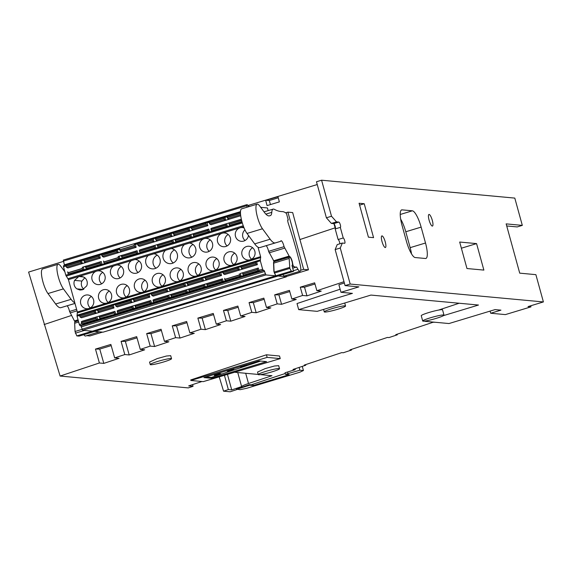 <?xml version="1.0" encoding="UTF-8"?>
<svg xmlns="http://www.w3.org/2000/svg" width="572" height="572" viewBox="0 0 572 572"><rect width="100%" height="100%" fill="white"/><g stroke="black" fill="none" stroke-linecap="round" stroke-linejoin="round"><path stroke-width="0.86" d="M235.013 372.286L258.194 374.438M260.303 374.631L271.979 375.704L248.505 383.505C244.187 384.97 241.899 386.007 241.627 386.601L231.717 389.897L228.357 389.582L224.41 375.239M260.653 361.075L211.268 377.491L205.941 376.998M211.947 375.182L213.02 374.853M214.228 375.389L215.751 375.532L221.035 373.773L219.505 373.63L214.228 375.389M227.127 371.099L228.657 371.242L233.941 369.491L232.411 369.348L227.127 371.099M244.673 365.272L240.033 366.816L241.563 366.952L246.847 365.201L245.367 365.065M253.553 362.584L259.552 360.975M252.881 384.248L253.239 385.557L289.167 374.681L285.449 374.338L285.02 372.794L295.209 369.655L292.993 369.462L305.777 365.215L304.254 365.072L341.72 352.624L343.257 352.767L351.551 350.014L350.007 349.871L387.408 337.437L388.967 337.587L397.318 334.813L395.76 334.663L433.104 322.258L435.106 322.258M299.106 367.431L299.871 370.206L303.432 370.534L299.778 372.222L246.761 388.274L240.161 389.689L236.543 389.153L249.371 384.641L251.187 384.813L285.221 373.502M219.212 376.805L223.566 391.176L230.18 391.791L237.294 389.425M223.566 391.176L228.357 389.582M280.23 358.601L279.515 356.006L266.438 354.79L190.726 379.951L190.869 380.48L203.289 381.624L280.23 358.601L267.145 357.386L190.869 380.48M99.399 362.984L95.474 349.084L99.757 349.077L103.804 363.392L99.399 362.984L60.103 376.047L188.26 387.909L193.05 386.314L188.674 385.907L201.937 381.503M103.804 363.392L119.069 358.315L114.672 357.908L124.803 354.547L129.2 354.955L144.673 349.807L140.283 349.399L150.207 346.103L154.597 346.51L168.862 341.77L164.471 341.362L175.604 337.659L179.994 338.066L194.258 333.326L189.875 332.918L201.008 329.222L205.391 329.629L220.656 324.553L216.28 324.145L226.405 320.778L230.788 321.185L245.052 316.445L240.676 316.037L251.809 312.341L256.185 312.741L270.842 307.872L266.473 307.464L277.213 303.896L281.574 304.304L296.239 299.428L291.87 299.027L302.609 295.459L306.971 295.86L321.235 291.119L316.881 290.719L344.001 281.703M344.344 282.961L338.896 284.77L340.969 292.299L352.431 293.365L298.684 309.631L317.195 311.347L370.942 295.073L478.492 305.033L443.55 315.608M340.125 289.232L297.011 303.553L298.684 309.631M459.144 303.239L438.567 310.081M171.529 358.701L170.699 355.677L166.481 356.013L157.186 358.608L149.549 362.076L150.236 364.564A11.04 1.08 164.6 0 0 163.821 361.904A11.04 1.08 164.6 0 0 171.529 358.701A11.04 1.08 164.6 0 0 157.944 361.361A11.04 1.08 164.6 0 0 150.236 364.564M278.686 365.672L274.474 366.008L265.179 368.604L257.543 372.072L258.229 374.567A11.04 1.08 164.6 0 0 271.814 371.907A11.04 1.08 164.6 0 0 279.522 368.697A11.04 1.08 164.6 0 0 265.937 371.357A11.04 1.08 164.6 0 0 258.229 374.567M211.49 378.299L203.954 377.599L259.023 360.925L266.566 361.626L211.49 378.299L211.268 377.491M60.103 376.047L28.6 272.079L63.435 261.39M426.347 320.82L424.746 321.3L448.991 323.545L495.059 309.602L500.936 310.146L490.697 313.242L490.104 311.096M295.209 369.655L295.023 368.79M302.288 366.373L303.432 370.534M249.371 384.641L249.528 385.213L253.239 385.557M285.449 374.338L299.871 370.206M236.601 389.36L249.607 385.249M397.318 334.813L397.175 334.198M351.551 350.014L351.408 349.406M305.777 365.215L305.634 364.614M490.697 313.242L505.391 314.6L530.98 306.857L528.042 306.585L543.4 301.937L350.193 284.048L345.073 285.6L358.88 286.879L340.969 292.299M335.435 228.7L333.955 223.745M317.238 184.542L247.976 205.512M270.449 204.576L269.305 200.515L278.271 197.798M269.305 200.515L265.637 200.229L267.074 205.598L279.365 201.88L277.921 196.511L265.637 200.229M277.971 196.675L266.23 200.229M99.757 349.077L111.197 345.617M140.283 349.399L136.679 336.658L121.085 341.377L125.361 341.37L129.2 354.955M125.361 341.37L137.015 337.845M154.597 346.51L150.944 333.583L161.383 330.423M179.994 338.066L176.534 325.84L186.98 322.672M205.391 329.629L202.13 318.089L213.585 314.621M230.788 321.185L227.742 310.41L238.195 307.25M256.185 312.741L253.31 302.595L264.164 299.306M281.574 304.304L278.907 294.845L289.761 291.563M306.971 295.86L304.518 287.173L314.979 284.005M335.163 227.828L299.914 239.546L308.465 269.805L286.265 276.526M102.545 332.125L89.861 335.964L86.729 335.671M316.881 290.719L314.65 282.825L300.271 287.18L302.609 295.459M291.87 299.027L289.432 290.383L274.653 294.852L277.213 303.896M266.473 307.464L263.835 298.134L249.056 302.602L251.809 312.341M240.676 316.037L237.859 306.07L223.48 310.424L226.405 320.778M216.28 324.145L213.256 313.442L197.862 318.096L201.008 329.222M189.875 332.918L186.644 321.493L172.265 325.847L175.604 337.659M164.471 341.362L161.047 329.243L146.668 333.59L150.207 346.103M124.803 354.547L121.085 341.377M114.672 357.908L110.861 344.43L95.474 349.084M44.13 324.546L71.45 315.465M299.914 239.546L292.678 212.584L287.902 212.14L303.66 269.362L308.465 269.805M300.686 270.263L303.66 269.362M285.621 212.834L287.902 212.14M288.259 220.013L286.458 213.442A55.212 13.742 73.2 0 0 282.196 211.59A165.644 41.227 -106.8 0 1 274.26 209.288A16.567 4.126 73.2 0 0 273.159 209.102A16.567 4.126 73.2 0 0 271.779 212.334A16.567 4.126 -106.8 0 1 270.399 215.572A16.567 4.126 -106.8 0 1 270.392 215.572L269.476 215.844A27.606 6.871 -106.8 0 1 264.257 212.176L259.724 206.006A13.807 3.432 73.2 0 0 257.107 204.175A13.807 3.432 73.2 0 0 257.471 217.203A13.807 3.432 73.2 0 0 262.476 228.771L270.148 239.218A27.606 6.871 73.2 0 0 275.368 242.885L280.673 241.327A4.969 1.237 -106.8 0 1 281.038 240.733A4.969 1.237 -106.8 0 1 283.783 245.552A4.969 1.237 -106.8 0 1 284.055 246.668L289.432 256.621A4.969 1.237 -106.8 0 1 289.503 256.585A4.969 1.237 -106.8 0 1 292.249 261.411L292.757 263.949A1.659 0.415 73.2 0 0 293.701 266.366A33.126 8.244 73.2 0 0 296.425 267.053A33.126 8.244 73.2 0 0 296.582 266.995L297.976 269.333A8.28 2.059 73.2 0 0 300.078 271.242A8.28 2.059 73.2 0 0 300.1 264.35A138.588 34.492 73.2 0 0 296.046 248.87A138.588 34.492 73.2 0 0 288.174 223.001L287.752 221.228A2.76 0.686 -106.8 0 1 287.945 219.877A2.76 0.686 -106.8 0 1 288.238 219.984A48.591 12.091 -106.8 0 1 288.259 220.013L287.752 220.163L288.238 219.984M74.989 303.439L60.868 307.664A27.606 6.871 -106.8 0 1 55.641 303.997L47.969 293.55A13.807 3.432 -106.8 0 1 42.964 281.982A13.807 3.432 -106.8 0 1 42.607 268.954L58.065 264.285A13.807 3.432 -106.8 0 1 60.682 266.116L64.865 271.807M78.214 320.406L74.925 321.4L74.424 320.928L69.555 311.44A4.969 1.237 73.2 0 0 69.284 310.331A4.969 1.237 73.2 0 0 67.167 305.798M75.618 321.643A4.969 1.237 73.2 0 0 75.082 321.35M99.428 331.839L85.571 336.021A8.28 2.059 -106.8 0 1 83.834 334.677M74.818 302.838A27.606 6.871 -106.8 0 1 71.107 299.328L63.428 288.881A13.807 3.432 -106.8 0 1 58.423 277.313A13.807 3.432 -106.8 0 1 58.065 264.285M74.424 320.928L78.057 319.834M70.084 312.941L77.02 310.846M69.555 311.44L76.598 309.316M257.107 204.175L241.649 208.844A13.807 3.432 73.2 0 0 242.006 221.872A13.807 3.432 73.2 0 0 247.011 233.44L254.69 243.887A27.606 6.871 73.2 0 0 259.91 247.554L280.673 241.327M266.216 245.695A4.969 1.237 -106.8 0 1 268.325 250.221A4.969 1.237 -106.8 0 1 268.597 251.337L273.967 261.29L289.432 256.621M274.124 261.24A4.969 1.237 -106.8 0 1 274.66 261.533M282.875 274.567A8.28 2.059 73.2 0 0 284.613 275.911L300.078 271.242M284.055 246.668L268.597 251.337M284.584 248.162L269.126 252.831M288.932 256.156L273.466 260.825M304.518 287.173L300.271 287.18M278.907 294.845L274.653 294.852M253.31 302.595L249.056 302.602M227.742 310.41L223.48 310.424M202.13 318.089L197.862 318.096M176.534 325.84L172.265 325.847M150.944 333.583L146.668 333.59M237.752 372.544L241.627 386.601M227.456 374.417L231.717 389.897M193.05 386.314L192.585 384.613M506.721 225.961L517.195 226.927L522.315 225.382L514.8 198.098L321.586 180.209L316.473 181.76L326.39 217.789L331.381 223.409L336.5 221.857L331.51 216.237L321.586 180.209M411.518 253.868A16.567 4.118 73.2 0 0 410.153 247.655L405.777 231.76A16.567 4.118 73.2 0 0 400.665 219.133M530.687 305.784L530.98 306.857M459.681 242.042L466.974 268.533L483.869 270.091L476.576 243.608L459.681 242.042M350.193 284.048L340.268 248.026L342.335 243.05L344.687 243.272A2.76 0.686 73.2 0 0 344.759 243.264A2.76 0.686 73.2 0 0 344.651 240.555A2.76 0.686 73.2 0 0 343.229 237.973L340.304 227.377A2.76 0.686 73.2 0 0 340.376 227.37A2.76 0.686 73.2 0 0 340.276 224.66A2.76 0.686 73.2 0 0 338.846 222.079L336.5 221.857M522.315 225.382L506.148 223.881L519.719 273.151L535.885 274.653L543.4 301.937M429.093 214.428A6.07 1.509 73.2 0 0 428.936 214.443A6.07 1.509 73.2 0 0 429.164 220.399A6.07 1.509 73.2 0 0 432.303 226.083A6.07 1.509 73.2 0 0 432.461 226.069A6.07 1.509 73.2 0 0 432.232 220.113A6.07 1.509 73.2 0 0 429.093 214.428M382.024 235.886A6.07 1.509 73.2 0 0 381.874 235.9A6.07 1.509 73.2 0 0 382.096 241.856A6.07 1.509 73.2 0 0 385.235 247.54A6.07 1.509 73.2 0 0 385.392 247.526A6.07 1.509 73.2 0 0 385.163 241.57A6.07 1.509 73.2 0 0 382.024 235.886M359.08 203.253L368.418 237.173L373.566 237.652L364.221 203.732L359.08 203.253M402.03 225.347L406.413 241.241A16.567 4.118 73.2 0 0 415.193 257.543L425.482 258.494A16.567 4.118 73.2 0 0 425.904 258.451A16.567 4.118 73.2 0 0 425.511 243.007L421.135 227.113A16.567 4.118 73.2 0 0 412.348 210.811L402.059 209.86A16.567 4.118 73.2 0 0 401.637 209.903A16.567 4.118 73.2 0 0 402.03 225.347M340.268 248.026L335.149 249.571L337.215 244.602L342.335 243.05M345.073 285.6L335.149 249.571M335.321 228.886A2.76 0.686 73.2 0 0 335.113 226.076A2.76 0.686 73.2 0 0 333.726 223.631L331.381 223.409M339.861 243.801A2.76 0.686 73.2 0 0 339.167 241.041A2.76 0.686 73.2 0 0 338.109 239.525L335.192 228.929L340.304 227.377M331.51 216.237L326.39 217.789M338.109 239.525L343.229 237.973M364.221 203.732L359.595 205.133M476.576 243.608L461.375 248.205M267.145 357.386L266.438 354.79M215.587 374.939L215.751 375.532M228.493 370.649L228.657 371.242M241.398 366.359L241.563 366.952M331.974 308.68A11.04 1.08 164.6 0 0 324.267 311.883A11.04 1.08 164.6 0 0 337.852 309.223A11.04 1.08 164.6 0 0 345.56 306.02A11.04 1.08 164.6 0 0 331.974 308.68M430.416 317.796A11.04 1.08 164.6 0 0 422.708 320.999A11.04 1.08 164.6 0 0 436.293 318.339A11.04 1.08 164.6 0 0 444.001 315.136A11.04 1.08 164.6 0 0 430.416 317.796M444.001 315.136L442.542 309.838A11.04 1.08 164.6 0 0 428.957 312.498A11.04 1.08 164.6 0 0 421.249 315.701L422.708 320.999M242.664 272.908L243.315 275.153L244.437 275.254L241.091 276.262L240.326 273.473L258.294 268.039L240.326 273.473M255.384 261.747L256.592 261.854L257.364 264.672L255.991 263.978L255.384 261.747L240.812 266.144L241.42 268.382L242.728 269.04L239.382 270.048L238.617 267.26L240.726 266.616M240.812 266.144L255.362 261.762M228.979 223.094L229.629 225.339L230.752 225.447L227.406 226.455L226.641 223.666L241.37 219.355M227.127 216.338L240.469 212.312L227.127 216.338L227.735 218.568L229.043 219.226L225.697 220.241L224.932 217.446L227.041 216.809M97.726 319.548L101.072 318.54L99.971 318.44L99.349 317.224L99.321 316.194L100.307 315.758L96.961 316.774L97.726 319.548L96.625 319.448L96.01 318.232L95.974 317.203L96.961 316.774M99.971 318.44L119.069 313.134L117.889 313.027L117.267 311.812L117.239 310.782L118.29 310.317L150.786 300.507L149.728 300.972L150.379 303.217L154.898 302.316L153.725 302.209L153.139 301.122L153.074 299.964L154.125 299.499L222.451 278.864L221.4 279.329L222.05 281.574L226.455 280.702L225.289 280.595L224.639 278.349M132.461 308.63L136.944 307.722L135.807 307.614L135.185 306.399L135.156 305.369L136.172 304.926L132.826 305.934L131.81 306.385L132.461 308.63L117.889 313.027M168.297 297.805L172.794 296.904L171.643 296.796L171.021 295.581L170.992 294.551L172.029 294.094L167.646 295.56L168.297 297.805L153.725 302.209M186.215 292.392L190.605 291.527L189.454 291.42L188.867 290.333L188.803 289.175L189.832 288.717L185.564 290.147L186.215 292.392L171.643 296.796M204.132 286.987L208.616 286.079L207.479 285.971L206.857 284.756L206.828 283.726L207.85 283.276L203.482 284.742L204.132 286.987L189.454 291.42M225.289 280.595L239.968 276.162L241.091 276.262M114.543 314.035L113.892 311.797L114.951 311.332L82.439 321.149L81.381 321.614L81.453 322.765L82.039 323.852L83.255 323.966L259.102 270.863L257.886 270.749L257.236 268.504M98.077 311.668L112.648 307.264L114.021 307.958L81.51 317.775L80.137 317.081L94.73 312.677L96.01 313.32L99.356 312.312L98.077 311.668L97.469 309.431L112.019 305.048M96.01 313.32L95.252 310.546L97.383 309.895M84.041 269.741L87.387 268.733L86.286 268.633L85.7 267.546L85.636 266.388L86.622 265.951L83.276 266.96L84.041 269.741L82.94 269.641L82.318 268.425L82.289 267.396L83.276 266.96M84.391 261.862L98.963 257.457L100.336 258.151L67.825 267.961L66.452 267.274L81.045 262.87L82.325 263.513L85.671 262.505L84.391 261.862L83.784 259.624L98.384 255.219L101.623 254.712M82.325 263.513L81.567 260.732L83.698 260.088M94.73 312.677L94.123 310.446L95.252 310.546M81.045 262.87L80.438 260.632L81.567 260.732M239.968 276.162L239.318 273.916M115.723 314.15L114.951 311.332M112.648 307.264L112.04 305.033L113.249 305.141L114.021 307.958M101.265 261.518L102.038 264.335L100.858 264.228L100.236 263.013L100.207 261.983L101.265 261.518L82.289 267.396M98.963 257.457L98.355 255.226L83.784 259.624M100.336 258.151L99.564 255.327M80.137 317.081L79.537 314.85L94.101 310.46M105.384 263.327L104.204 263.22L118.776 258.816L118.125 256.571L122.487 255.119L121.471 255.562L122.122 257.808L136.694 253.403L137.873 253.518L105.412 263.435L69.527 274.152L68.354 274.045L67.696 271.8M66.452 267.274L65.851 265.043L80.416 260.646M274.009 261.74A4.419 1.101 73.2 0 0 273.931 261.754A4.419 1.101 73.2 0 0 273.559 263.177L273.909 271.435L275.668 275.84L92.392 331.188L82.647 330.28L80.824 325.725L79.944 325.64L79.358 324.553L77.048 316.159L77.342 312.012L68.44 279.615L65.794 275.196L63.485 266.795L63.463 265.765L65.816 265.065L63.463 265.765M275.668 275.84L265.923 274.939L264.1 270.377L263.213 270.299L262.634 269.212L260.324 260.811L260.618 256.664L258.015 247.211M259.102 270.863L258.294 268.039M140.04 252.395L154.612 247.998L153.961 245.753L154.998 245.295L158.344 244.287L157.307 244.744L157.958 246.982L172.53 242.585L171.879 240.34L172.916 239.882L176.147 238.91L175.111 239.361L175.768 241.606L190.447 237.173L189.797 234.928L194.165 233.469L193.143 233.919L193.794 236.165L208.365 231.76L209.538 231.867L208.766 229.057L140.44 249.685L139.389 250.15L139.418 251.179L140.04 252.395L141.22 252.502L137.873 253.518L137.094 250.7L118.125 256.571M141.22 252.502L212.777 230.895L211.604 230.788L211.018 229.701L210.954 228.543L212.005 228.078L241.341 219.219M240.712 215.751L211.075 224.703L209.709 224.017L209.102 221.779L223.759 217.36M138.145 245.624L152.717 241.227L152.109 238.989L137.537 243.393L138.145 245.624L139.518 246.317L207.836 225.675L207.064 222.865L209.016 222.272M102.309 256.449L116.881 252.045L116.273 249.814L101.702 254.211L102.309 256.449L103.682 257.135L136.172 247.326L135.392 244.509L137.459 243.887M115.294 304.404L113.249 305.141M151.559 303.324L150.786 300.507M223.223 281.681L222.451 278.864M257.364 264.672L224.76 274.51L223.395 273.824L222.787 271.593L237.494 267.153L238.617 267.26M151.83 295.438L166.402 291.034L165.794 288.803L151.222 293.2L151.83 295.438L153.203 296.124L221.521 275.49L220.749 272.672L222.708 272.086M115.994 306.256L130.566 301.859L129.958 299.621L115.387 304.025L115.994 306.256L117.367 306.95L149.857 297.133L149.085 294.315L151.144 293.693M136.694 253.403L136.043 251.165L137.094 250.7M208.365 231.76L207.715 229.515L208.766 229.057M211.604 230.788L226.283 226.355L225.633 224.11L226.641 223.666M104.204 263.22L103.553 260.975M118.776 258.816L123.259 257.915L122.122 257.808M154.612 247.998L155.77 248.105L159.109 247.09L157.958 246.982M172.53 242.585L173.681 242.692L176.92 241.713L175.768 241.606M190.447 237.173L191.591 237.28L194.93 236.272L193.794 236.165M226.283 226.355L227.406 226.455M242.056 222.05L212.777 230.895M285.979 275.497L286.343 276.827L277.956 275.99M247.032 207.221L246.603 204.726L247.512 204.805L248.169 206.156L249.993 206.328M260.689 207.314L267.417 207.943L268.154 210.61M286.343 276.827L103.067 332.175L94.695 331.395L94.466 330.559M94.695 331.395L277.971 276.047M64.493 265.458L63.328 260.074L246.582 204.74M209.709 224.017L224.388 219.584L223.781 217.346L224.932 217.446M207.836 225.675L206.471 224.989L205.891 223.788L205.863 222.758L207.064 222.865M187.945 228.171L173.266 232.604L173.874 234.835L188.553 230.402L187.945 228.171L191.205 227.642M170.027 233.576L155.455 237.981L156.063 240.211L170.635 235.814L170.027 233.576L173.18 233.09M152.109 238.989L155.369 238.467M136.172 247.326L134.799 246.639L134.22 245.431L134.191 244.401L135.392 244.509M101.702 254.211L119.534 249.278M137.516 243.407L134.17 244.416M116.881 252.045L118.204 252.71L121.55 251.701L120.227 251.037L119.62 248.806M137.537 243.393L152.088 239.003M155.42 238.002L170.006 233.59M188.553 230.402L189.883 231.074L193.229 230.058L191.899 229.393L191.291 227.155L205.841 222.773L191.291 227.155M227.105 216.352L209.102 221.779M152.717 241.227L154.061 241.899L157.407 240.891L156.063 240.211M170.635 235.814L171.979 236.486L175.218 235.514L173.874 234.835M224.388 219.584L225.697 220.241M130.566 301.859L131.889 302.524L135.235 301.508L133.912 300.843L133.305 298.613L147.905 294.208L149.085 294.315M149.857 297.133L148.484 296.446L147.876 294.208L133.305 298.613M166.402 291.034L167.746 291.713L171.092 290.698L169.748 290.025L169.14 287.787L183.691 283.405M169.748 290.025L184.32 285.621L185.664 286.3L188.903 285.321L187.559 284.649L186.951 282.411L201.609 277.992M187.559 284.649L202.238 280.216L203.568 280.881L206.914 279.872L205.584 279.2L204.976 276.97L219.526 272.579M221.521 275.49L220.156 274.803L219.612 273.731L219.548 272.565L220.749 272.672M223.395 273.824L238.074 269.391L239.382 270.048M184.32 285.621L183.712 283.39L186.865 282.897M202.238 280.216L201.63 277.978L204.89 277.449M238.074 269.391L237.466 267.153L222.787 271.593M115.415 304.018L133.219 299.092M165.794 288.803L169.062 288.274M151.222 293.2L165.773 288.81M77.342 312.012L260.618 256.664M84.391 277.42L81.317 276.24L78.814 276.505L74.553 280.387A6.9 6.65 -84.7 0 0 76.884 288.867L79.958 290.047L82.454 289.768L86.715 285.9A6.9 6.65 -84.7 0 0 84.391 277.42M80.759 303.768A6.9 6.65 -84.7 0 0 88.975 308.458A6.9 6.65 -84.7 0 0 87.795 294.959A6.9 6.65 -84.7 0 0 80.759 303.768M98.677 298.362A6.9 6.65 -84.7 0 0 106.892 303.046A6.9 6.65 -84.7 0 0 105.713 289.546A6.9 6.65 -84.7 0 0 98.677 298.362M116.595 292.95A6.9 6.65 -84.7 0 0 124.81 297.633A6.9 6.65 -84.7 0 0 123.631 284.141A6.9 6.65 -84.7 0 0 116.595 292.95M134.513 287.537A6.9 6.65 -84.7 0 0 142.728 292.22A6.9 6.65 -84.7 0 0 141.549 278.728A6.9 6.65 -84.7 0 0 134.513 287.537M152.431 282.125A6.9 6.65 -84.7 0 0 160.646 286.815A6.9 6.65 -84.7 0 0 159.466 273.316A6.9 6.65 -84.7 0 0 152.431 282.125M170.349 276.712A6.9 6.65 -84.7 0 0 178.564 281.403A6.9 6.65 -84.7 0 0 177.384 267.903A6.9 6.65 -84.7 0 0 170.349 276.712M188.267 271.307A6.9 6.65 -84.7 0 0 196.482 275.99A6.9 6.65 -84.7 0 0 195.302 262.498A6.9 6.65 -84.7 0 0 188.267 271.307M206.185 265.894A6.9 6.65 -84.7 0 0 214.407 270.577A6.9 6.65 -84.7 0 0 213.22 257.085A6.9 6.65 -84.7 0 0 206.185 265.894M224.102 260.482A6.9 6.65 -84.7 0 0 232.325 265.172A6.9 6.65 -84.7 0 0 231.138 251.673A6.9 6.65 -84.7 0 0 224.102 260.482M242.02 255.069A6.9 6.65 -84.7 0 0 250.243 259.76A6.9 6.65 -84.7 0 0 249.056 246.26A6.9 6.65 -84.7 0 0 242.02 255.069M244.072 227.906A6.9 6.65 -84.7 0 0 235.5 236.379A6.9 6.65 -84.7 0 0 248.477 235.435M230.38 237.916A6.9 6.65 -84.7 0 0 222.158 233.233A6.9 6.65 -84.7 0 0 223.345 246.725A6.9 6.65 -84.7 0 0 230.38 237.916M212.462 243.329A6.9 6.65 -84.7 0 0 204.24 238.646A6.9 6.65 -84.7 0 0 205.427 252.138A6.9 6.65 -84.7 0 0 212.462 243.329M68.44 279.615L96.725 271.078A6.9 6.65 -84.7 0 0 97.919 284.606A6.9 6.65 -84.7 0 0 104.955 275.797A6.9 6.65 -84.7 0 0 96.732 271.107L113.621 265.966A6.9 6.65 -84.7 0 0 116.402 278.736A6.9 6.65 -84.7 0 0 123.438 269.927A6.9 6.65 -84.7 0 0 116.945 264.965L131.539 260.56A6.9 6.65 -84.7 0 0 134.32 273.323A6.9 6.65 -84.7 0 0 141.355 264.514A6.9 6.65 -84.7 0 0 134.863 259.552L148.27 255.505A7.593 7.314 -84.7 0 0 152.252 268.869A7.593 7.314 -84.7 0 0 159.988 259.173A7.593 7.314 -84.7 0 0 153.968 253.782L148.27 255.505M189.454 243.071L184.456 244.58A7.443 7.171 -84.7 0 0 188.095 257.9A7.443 7.171 -84.7 0 0 195.688 248.398A7.443 7.171 -84.7 0 0 189.468 243.071A7.443 7.171 -84.7 0 0 189.454 243.071L243.6 226.719M177.263 253.961A7.593 7.314 -84.7 0 0 171.25 248.563L165.544 250.286A7.593 7.314 -84.7 0 0 169.526 263.649A7.593 7.314 -84.7 0 0 177.263 253.961M102.76 272.351A6.9 6.65 -84.7 0 0 101.702 283.791M121.243 266.488A6.9 6.65 -84.7 0 0 120.184 277.921M139.16 261.075A6.9 6.65 -84.7 0 0 138.102 272.508M157.228 255.119A7.593 7.314 -84.7 0 0 156.02 268.175M174.503 249.9A7.593 7.314 -84.7 0 0 173.295 262.956M193.043 244.466A7.443 7.171 -84.7 0 0 191.87 257.185M210.267 239.89A6.9 6.65 -84.7 0 0 209.209 251.322M228.185 234.477A6.9 6.65 -84.7 0 0 227.127 245.917M244.952 229.88A6.9 6.65 -84.7 0 0 245.045 240.505M91.363 296.453A6.9 6.65 -84.7 0 0 90.304 307.893M109.281 291.041A6.9 6.65 -84.7 0 0 108.222 302.481M127.198 285.635A6.9 6.65 -84.7 0 0 126.14 297.068M145.116 280.223A6.9 6.65 -84.7 0 0 144.058 291.656M163.034 274.81A6.9 6.65 -84.7 0 0 161.976 286.25M180.952 269.398A6.9 6.65 -84.7 0 0 179.894 280.838M198.87 263.985A6.9 6.65 -84.7 0 0 197.812 275.425M216.788 258.58A6.9 6.65 -84.7 0 0 215.73 270.013M234.706 253.167A6.9 6.65 -84.7 0 0 233.648 264.607M252.624 247.755A6.9 6.65 -84.7 0 0 251.566 259.195M84.828 277.756L81.903 281.067A6.9 6.65 -84.7 0 0 83.798 289.217M113.621 265.966L116.945 264.965M131.539 260.56L134.863 259.552M74.553 280.387L81.903 281.067M78.814 276.505L83.648 276.962M133.598 308.73L132.826 305.934M131.889 302.524L131.124 299.721M119.913 258.923L119.14 256.127M118.204 252.71L117.439 249.914M205.276 287.087L204.504 284.291M203.568 280.881L202.795 278.078M191.591 237.28L190.819 234.477M189.883 231.074L189.11 228.271M187.366 292.499L186.601 289.697M185.664 286.3L184.892 283.49M173.681 242.692L172.916 239.882M171.979 236.486L171.207 233.683M169.455 297.912L168.683 295.109M167.746 291.713L166.981 288.903M155.77 248.105L154.998 245.295M154.061 241.899L153.289 239.096M94.308 330.609L94.544 331.445L79.079 336.114L76.777 335.9L75.025 331.495L74.667 323.237A4.419 1.101 -106.8 0 1 75.039 321.814L78.328 320.82M94.544 331.445L92.013 331.152M75.318 333.183L84.384 330.444M75.025 331.495L82.111 329.358M291.985 265.508A4.419 1.101 73.2 0 0 292.099 265.494A4.419 1.101 73.2 0 0 291.992 261.375A4.419 1.101 73.2 0 0 289.539 257.042A4.419 1.101 73.2 0 0 289.167 258.458L289.818 268.404L291.284 271.121L293.586 271.335L291.985 265.508M289.539 257.042L274.081 261.711A4.419 1.101 73.2 0 0 273.709 263.127L274.095 272.108L275.826 275.79L278.128 276.004L293.586 271.335M289.554 267.439L274.095 272.108M287.637 372.172L288.081 373.773M247.926 385.371L248.069 385.886M60.868 307.664L74.975 303.403M55.641 303.997L71.107 299.328M47.969 293.55L63.428 288.881M271.779 212.334L265.88 214.121M262.476 228.771L247.011 233.44M270.148 239.218L254.69 243.887M275.368 242.885L259.91 247.554M293.701 266.366L292.335 266.781M297.976 269.333L293.415 270.713M245.688 373.28L248.505 383.505M333.726 223.631L338.846 222.079M402.059 209.86L401.265 210.103M412.348 210.811L400.228 214.479M421.135 227.113L405.777 231.76M425.511 243.007L410.153 247.655M135.807 307.614L150.379 303.217M207.479 285.971L222.05 281.574M243.315 275.153L257.886 270.749M82.039 323.852L96.625 319.448M99.385 317.353L113.964 312.948M81.453 322.765L96.046 318.361M117.303 311.94L131.882 307.543M135.221 306.528L149.8 302.13M153.139 301.122L167.718 296.718M171.057 295.71L185.635 291.305M188.867 290.333L203.553 285.9M206.892 284.885L221.471 280.487M224.703 279.508L239.389 275.075M242.728 274.067L257.307 269.662M99.321 316.194L113.892 311.797M81.381 321.614L95.974 317.203M117.239 310.782L131.81 306.385M135.156 305.369L149.728 300.972M153.074 299.964L167.646 295.56M170.992 294.551L185.564 290.147M188.803 289.175L203.482 284.742M206.828 283.726L221.4 279.329M99.349 317.224L113.928 312.82M81.417 322.637L96.01 318.232M117.267 311.812L131.846 307.407M135.185 306.399L149.764 302.002M153.103 300.986L167.682 296.589M171.021 295.581L185.6 291.177M188.832 290.197L203.518 285.764M206.857 284.756L221.435 280.351M224.667 279.379L239.353 274.946M242.692 273.931L257.271 269.534M79.358 324.553L81.918 323.781M79.944 325.64L263.213 270.299M258.923 270.327L262.634 269.212M63.485 266.795L80.466 261.661M65.794 275.196L69.305 274.131M77.048 316.159L79.465 315.429M256.613 261.933L260.324 260.811M85.636 266.388L100.207 261.983M121.471 255.562L136.043 251.165M193.143 233.919L207.715 229.515M175.111 239.361L189.797 234.928M157.307 244.744L171.879 240.34M139.389 250.15L153.961 245.753M210.954 228.543L225.633 224.11M85.664 267.41L100.236 263.013M67.732 272.83L82.318 268.425M103.582 262.005L118.161 257.6M121.5 256.592L136.079 252.188M139.418 251.179L153.997 246.775M157.336 245.767L171.915 241.37M175.146 240.39L189.832 235.957M193.172 234.949L207.75 230.545M210.982 229.565L225.668 225.132M229.007 224.124L241.598 220.32M85.7 267.546L100.279 263.141M67.768 272.958L82.361 268.554M103.618 262.133L118.197 257.729M121.536 256.721L136.115 252.316M139.454 251.308L154.032 246.911M157.371 245.896L171.95 241.498M175.182 240.519L189.868 236.086M193.207 235.078L207.786 230.673M211.018 229.701L225.704 225.268M229.043 224.253L241.634 220.456M86.286 268.633L100.858 264.228M68.354 274.045L82.94 269.641M229.629 225.339L241.942 221.621M66.195 276.126L242.313 222.937M63.356 261.104L246.632 205.756M64.371 264.815L240.49 211.626M80.48 260.632L83.748 259.645L80.466 260.632M98.398 255.219L101.666 254.233L98.384 255.219M116.316 249.814L119.584 248.827L116.302 249.807M134.234 244.401L137.502 243.415M170.07 233.576L173.23 232.625L170.056 233.576M191.27 227.17L187.973 228.164L191.255 227.177M205.906 222.758L209.066 221.8L205.891 222.751M223.824 217.346L227.091 216.359M173.295 232.597L187.923 228.185M83.812 260.653L98.384 256.256M101.73 255.241L116.302 250.843M119.648 249.835L134.22 245.431M137.566 244.423L152.138 240.018M155.484 239.01L170.056 234.606M173.287 233.633L187.973 229.2M191.32 228.185L205.891 223.788M209.123 222.808L223.809 218.375M227.155 217.367L240.49 213.342M83.848 260.782L98.42 256.385M65.909 266.202L80.502 261.797M101.766 255.377L116.338 250.972M119.684 249.964L134.256 245.56M137.602 244.551L152.173 240.147M155.52 239.139L170.091 234.742M173.323 233.762L188.009 229.329M191.355 228.321L205.927 223.917M209.159 222.937L223.845 218.504M227.191 217.496L240.497 213.478M120.227 251.037L134.799 246.639M191.899 229.393L206.471 224.989M227.735 218.568L240.59 214.686M133.912 300.843L148.484 296.446M205.584 279.2L220.156 274.803M241.42 268.382L255.991 263.978M97.533 310.596L112.105 306.192M79.594 316.009L94.187 311.604M115.451 305.183L130.023 300.779M133.369 299.771L147.941 295.374M151.287 294.358L165.859 289.961M169.205 288.953L183.776 284.549M187.015 283.569L201.694 279.136M205.041 278.128L219.612 273.731M222.851 272.751L237.53 268.318M240.876 267.303L255.448 262.905M97.497 310.467L112.069 306.063M79.558 315.88L94.151 311.475M115.415 305.055L129.987 300.65M133.333 299.642L147.905 295.238M151.251 294.23L165.823 289.832M169.169 288.817L183.741 284.42M186.98 283.44L201.659 279.007M205.005 277.999L219.577 273.595M222.815 272.622L237.494 268.189M240.841 267.174L255.412 262.777M76.941 315.258L260.217 259.91M77.449 312.913L260.725 257.572M171.25 248.563L184.456 244.58M153.968 253.782L165.544 250.286M68.039 278.678L243.25 225.768M76.884 288.867L83.29 289.461M80.824 325.725L264.1 270.377M81.41 326.812L264.686 271.464M82.061 329.193L265.337 273.845M82.647 330.28L265.923 274.939M76.777 335.9L92.242 331.231M74.667 323.237L78.664 322.029M289.167 258.458L273.709 263.127M289.818 268.404L274.36 273.073M291.284 271.121L275.826 275.79M264.021 211.855L273.159 209.102M292.714 268.168L296.425 267.053M278.693 365.672L279.522 368.697M323.588 309.409L324.267 311.883M344.73 303.01L345.56 306.02M246.603 204.726L63.328 260.074M80.438 260.632L65.851 265.043M112.04 305.033L97.469 309.431M94.123 310.446L79.537 314.85M183.712 283.39L169.14 287.787M201.63 277.978L186.951 282.411M219.548 272.565L204.976 276.97"/></g></svg>
